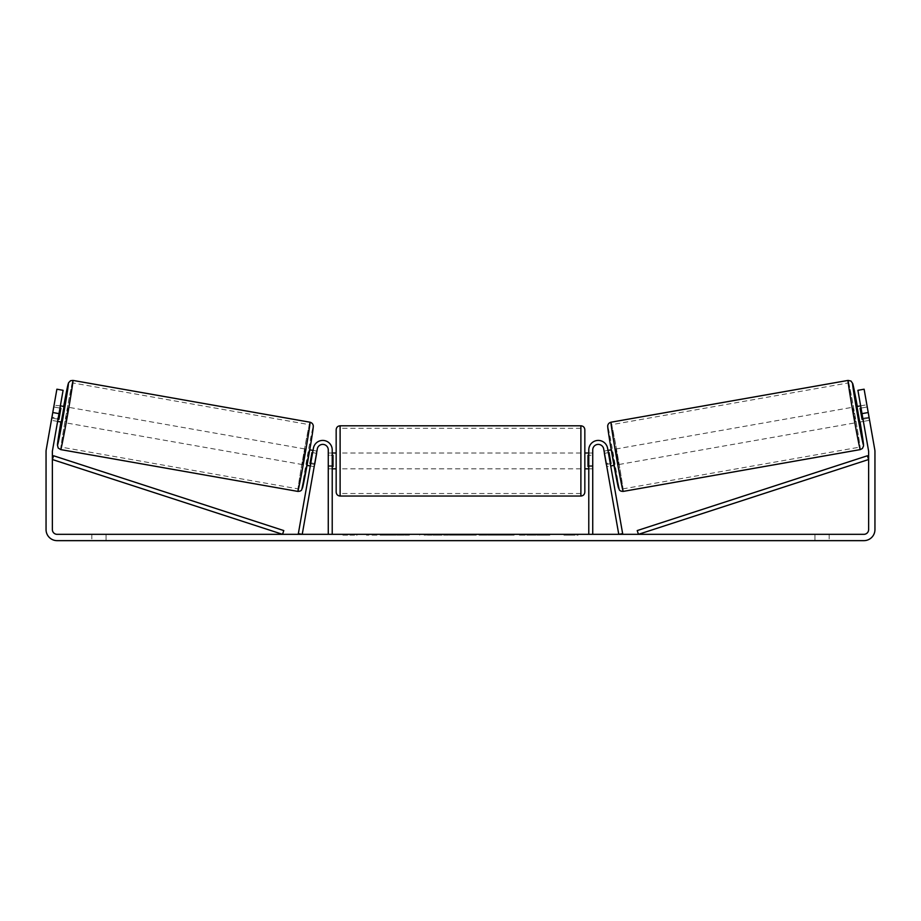 <?xml version="1.0" encoding="UTF-8"?>
<svg xmlns="http://www.w3.org/2000/svg" width="921" height="921" viewBox="0 0 921 921"><rect width="100%" height="100%" fill="white"/><g stroke="black" fill="none" stroke-linecap="round" stroke-linejoin="round"><path stroke-width="0.69" stroke-dasharray="4.61 3.45" d="M606.271 463.528L606.824 466.636L610.715 465.957L610.163 462.849L610.715 465.957L606.824 466.636L606.271 463.528L610.163 462.849L607.584 448.216L610.163 462.849L606.271 463.528L603.692 448.907A5.526 5.526 0 0 0 592.733 449.862A5.526 5.526 0 0 1 603.692 448.907L606.271 463.528M622.654 533.65L607.584 448.216A9.475 9.475 0 0 0 588.784 449.862A9.475 9.475 0 0 1 607.584 448.216A9.475 9.475 0 0 0 588.784 449.862L588.784 534.33L592.733 534.33L592.733 449.862A5.526 5.526 0 0 1 603.692 448.907L618.762 534.33L622.654 533.65M588.784 534.33L592.733 534.33M588.784 449.862L588.784 468.812L588.784 449.862M592.733 465.646L588.784 465.646L592.733 465.646M856.691 406.552L859.443 422.094L869.539 420.31L866.937 405.252M860.64 405.85L866.799 404.768M869.263 418.076L862.263 419.308L860.306 408.199L867.306 406.967M862.989 419.182L869.033 418.111M867.075 407.013L861.031 408.072M614.595 465.266L611.855 449.724L614.595 465.266L613.985 465.381M607.975 450.404L604.084 451.094L604.59 453.293L609.253 452.464L611.21 463.574L606.548 464.391L606.824 466.636M611.245 449.828L611.855 449.724M604.475 453.316L608.367 452.625M610.324 463.735L606.432 464.414M606.548 464.391L604.59 453.293M860.306 408.199L862.263 419.308M609.253 452.464L611.21 463.574M610.98 463.608L609.023 452.51M618.486 464.587L615.746 449.034L618.486 464.587L855.551 422.785L852.811 407.232L855.551 422.785M615.746 449.034L852.811 407.232M848.517 382.894A32.603 0.679 -100 0 1 854.849 414.887A32.603 0.679 -100 0 1 859.846 447.111A32.603 0.679 -100 0 1 853.514 415.129A32.603 0.679 -100 0 1 848.517 382.894L611.452 424.696A32.603 0.679 -100 0 1 617.772 456.689A32.603 0.679 -100 0 1 622.769 488.913A32.603 0.679 -100 0 1 616.448 456.931A32.603 0.679 -100 0 1 611.452 424.696M622.769 488.913L859.846 447.111M393.083 535.124L366.454 535.124L393.083 535.124M393.083 534.33L366.454 534.33L393.083 534.33M51.403 420.31L51.956 417.19L51.403 420.31L57.62 421.404L63.1 390.308L56.883 389.203L52.773 412.527L58.99 413.633L52.439 450.806A4.732 4.732 0 0 0 52.37 451.624L52.37 529.598A4.732 4.732 0 0 0 57.102 534.33L863.898 534.33A4.732 4.732 0 0 0 868.63 529.598L868.63 451.624A4.732 4.732 0 0 0 868.561 450.806L862.01 413.633L868.227 412.527L864.117 389.203L869.044 417.19L864.117 389.203L857.9 390.308L864.117 389.203L857.9 390.308L862.01 413.633M537.473 534.33L549.837 534.33L537.473 534.33L537.473 535.124L549.434 535.124L549.434 534.33M549.434 535.124L519.432 535.124L519.432 534.33L528.182 534.33L519.432 534.33L519.432 535.124L528.182 535.124L528.182 534.33L528.182 535.124L531.382 535.124L531.382 534.33M472.738 534.33L449.241 534.33L484.342 534.33L472.738 534.33L472.738 535.124L460.5 535.124L460.5 534.33M106.042 534.33L91.835 534.33L106.042 534.33L106.042 540.65L91.835 540.65L106.042 540.65L106.042 534.33M814.958 534.33L829.165 534.33L814.958 534.33L814.958 540.65L829.165 540.65L814.958 540.65L814.958 534.33M578.123 534.33L563.917 534.33L578.123 534.33L578.123 535.124L571.02 535.124L571.02 534.33M347.608 534.33L357.083 534.33L347.608 534.33L347.608 535.124L347.608 534.33M450.841 534.33L424.178 534.33L450.841 534.33L450.841 535.124L432.928 535.124L432.928 534.33L442.08 534.33L424.178 535.124L424.178 534.33L424.178 535.124L450.841 535.124L450.841 534.33M514.344 534.33L484.078 534.33L514.344 534.33L514.344 535.124L484.078 535.124L484.078 534.33L484.078 535.124L514.114 535.124L514.114 534.33M829.165 534.33L829.165 540.65L829.165 534.33M52.773 412.527L46.223 449.701A11.052 11.052 0 0 0 46.05 451.624L46.05 529.598A11.052 11.052 0 0 0 57.102 540.65L863.898 540.65A11.052 11.052 0 0 0 874.95 529.598L874.95 451.624A11.052 11.052 0 0 0 874.777 449.701L868.227 412.527M869.044 417.19L869.597 420.31L869.044 417.19L862.827 418.295L857.9 390.308L862.827 418.295L869.044 417.19M869.597 420.31L863.38 421.404L862.827 418.295M58.99 413.633L63.1 390.308L58.173 418.295L51.956 417.19L56.883 389.203L51.956 417.19L58.173 418.295M63.1 390.308L56.883 389.203L63.1 390.308M91.835 534.33L91.835 540.65L91.835 534.33M409.396 535.124L380.281 535.124L409.396 535.124L409.396 534.33L380.281 534.33L409.396 534.33M408.36 535.124L408.36 534.33L408.36 535.124M405.551 535.124L405.551 534.33M380.281 535.124L380.281 534.33L380.281 535.124M389.053 535.124L389.053 534.33L399.541 534.33L389.053 534.33L389.053 535.124L389.053 534.33L389.053 535.124L399.541 535.124L399.541 534.33L399.541 535.124L389.053 535.124M392.899 535.124L392.899 534.33M399.265 535.124L399.265 534.33M401.844 535.124L401.844 534.33M571.02 535.124L563.917 535.124L563.917 534.33M563.917 535.124L568.648 535.124L568.648 534.33L568.648 535.124L573.392 535.124L573.392 534.33L573.392 535.124L578.123 535.124M342.877 534.33L342.877 535.124L352.352 535.124L352.352 534.33L352.352 535.124L357.083 535.124L357.083 534.33M342.877 535.124L349.98 535.124L349.98 534.33M349.98 535.124L357.083 535.124M460.5 535.124L458.278 535.124L458.278 534.33M458.278 535.124L449.241 535.124L449.241 534.33M449.241 535.124L462.607 535.124L462.607 534.33M462.607 535.124L470.988 535.124L470.988 534.33M470.988 535.124L484.342 535.124L484.342 534.33M484.342 535.124L475.017 535.124L475.017 534.33M475.017 535.124L472.738 535.124M463.182 535.124L470.228 535.124L463.182 535.124L463.182 534.33L470.228 534.33L463.182 534.33M470.228 535.124L470.228 534.33M466.728 535.124L466.728 534.33M442.08 535.124L432.928 535.124L442.08 535.124L442.08 534.33L442.08 535.124M432.928 535.124L432.928 534.33L432.928 535.124M531.382 535.124L549.837 535.124L549.837 534.33M549.837 535.124L537.473 535.124M539.326 535.124L539.326 534.33M528.182 535.124L528.182 534.33L528.182 535.124M539.061 535.124L539.061 534.33M514.114 535.124L507.529 535.124L507.529 534.33M507.529 535.124L493.092 535.124L493.092 534.33L493.092 535.124L507.759 535.124L507.759 534.33M507.759 535.124L514.344 535.124M314.176 466.636L314.729 463.528L310.838 462.849L313.416 448.216L310.285 465.957L310.838 462.849L314.729 463.528L317.308 448.907A5.526 5.526 0 0 1 328.267 449.862A5.526 5.526 0 0 0 317.308 448.907L314.176 466.636L310.285 465.957L314.176 466.636L314.452 464.391L309.79 463.574L311.747 452.464L316.41 453.293L316.916 451.094L313.025 450.404M298.346 533.65L313.416 448.216A9.475 9.475 0 0 1 332.216 449.862A9.475 9.475 0 0 0 313.416 448.216A9.475 9.475 0 0 1 332.216 449.862L332.216 534.33L328.267 534.33L328.267 449.862A5.526 5.526 0 0 0 317.308 448.907L302.238 534.33L298.346 533.65M328.267 465.646L328.267 468.812L328.267 465.646L332.216 465.646L332.216 449.862L332.216 468.812L332.216 465.646L328.267 465.646M332.216 534.33L328.267 534.33M336.165 429.727L336.165 492.102M584.835 492.102L584.835 429.727M584.835 460.914L584.835 453.017L584.835 460.914M588.784 466.556L592.733 466.556L592.733 453.017L592.733 468.812L592.733 466.556L587.989 466.556L587.989 455.273L587.989 466.556L587.989 455.273L592.733 455.273L588.784 455.273M336.165 460.914L336.165 453.017L336.165 460.914M332.216 466.556L328.267 466.556L333.011 466.556L333.011 455.273L333.011 466.556L333.011 455.273L328.267 455.273L328.267 453.017L328.267 455.273L332.216 455.273M328.267 466.556L328.267 455.273L328.267 466.556M580.886 425.79L580.886 496.039M340.114 496.039L340.114 425.79M64.309 406.552L61.557 422.094M60.36 405.85L54.063 405.252M58.011 419.182L51.967 418.111L54.201 404.768M53.925 407.013L59.969 408.072M57.62 421.404L51.461 420.31L51.967 418.111M51.737 418.076L58.737 419.308L60.694 408.199L53.694 406.967M306.405 465.266L309.145 449.724L306.405 465.266L307.015 465.381M309.755 449.828L309.145 449.724M310.676 463.735L314.568 464.414M316.525 453.316L312.633 452.625M314.452 464.391L316.41 453.293M60.694 408.199L58.737 419.308M311.747 452.464L309.79 463.574M310.02 463.608L311.977 452.51M305.254 449.034L302.514 464.587L305.254 449.034L68.189 407.232L65.449 422.785L68.189 407.232M302.514 464.587L65.449 422.785M72.483 382.894A32.603 0.679 -80 0 0 66.151 414.887A32.603 0.679 -80 0 0 61.154 447.111A32.603 0.679 -80 0 0 67.486 415.129A32.603 0.679 -80 0 0 72.483 382.894L309.548 424.696A32.603 0.679 -80 0 0 303.228 456.689A32.603 0.679 -80 0 0 298.231 488.913L61.154 447.111M298.231 488.913A32.603 0.679 -80 0 0 304.552 456.931A32.603 0.679 -80 0 0 309.548 424.696M52.37 459.521L282.563 534.33L283.783 530.577L53.591 455.768L52.37 459.521M868.63 459.521L638.437 534.33L637.217 530.577L867.409 455.768L868.63 459.521M860.283 449.598A35.125 0.725 80 0 0 854.895 414.876A35.125 0.725 80 0 0 848.08 380.408M857.313 406.437A31.187 0.645 -100 0 1 860.053 421.991L857.313 406.437M611.014 422.209A35.125 0.725 -100 0 1 617.83 456.678A35.125 0.725 -100 0 1 623.218 491.4M618.636 488.199A31.187 0.645 80 0 0 613.858 457.38A31.187 0.645 80 0 0 607.814 426.78M395.247 535.124L395.247 534.33M437.256 535.124L437.256 534.33M437.705 535.124L437.705 534.33M437.038 535.124L437.038 534.33M437.072 535.124L437.072 534.33M500.356 535.124L500.356 534.33M500.725 535.124L500.725 534.33M500.633 535.124L500.633 534.33L500.633 535.124M394.844 535.124L394.844 534.33L394.798 535.124M63.687 406.437A31.187 0.645 -80 0 0 60.947 421.991L63.687 406.437M309.986 422.209A35.125 0.725 -80 0 0 303.17 456.678A35.125 0.725 -80 0 0 297.782 491.4M60.717 449.598A35.125 0.725 100 0 1 66.105 414.876A35.125 0.725 100 0 1 72.92 380.408M302.364 488.199A31.187 0.645 100 0 1 307.142 457.38A31.187 0.645 100 0 1 313.186 426.78M592.733 468.812L588.784 468.812L592.733 468.812M366.454 535.124L366.454 534.33M419.7 535.124L419.7 534.33M332.216 468.812L328.267 468.812L332.216 468.812M588.784 453.017L592.733 453.017M332.216 453.017L328.267 453.017M580.886 453.017L340.114 453.017M580.886 468.812L340.114 468.812M580.886 493.518L340.114 493.518M580.886 428.311L340.114 428.311"/><path stroke-width="1.38" d="M592.733 534.33L592.733 449.862A5.526 5.526 0 0 1 603.692 448.907L618.762 534.33L622.654 533.65L607.584 448.216A9.475 9.475 0 0 0 588.784 449.862L588.784 534.33M860.283 449.598L623.218 491.4A35.125 0.725 -100 0 1 616.391 456.931A35.125 0.725 -100 0 1 611.014 422.209L848.08 380.408A35.125 0.725 80 0 0 853.468 415.129A35.125 0.725 80 0 0 860.283 449.598L862.401 448.492L863.564 445.902L860.053 421.991A31.187 0.645 -100 0 1 863.484 445.027A31.187 0.645 -100 0 1 857.428 414.438A31.187 0.645 -100 0 1 852.65 383.608A31.187 0.645 -100 0 1 857.313 406.437L852.719 383.562L851.016 381.052L848.08 380.408M859.443 422.094L856.691 406.552L860.64 405.85M866.937 405.252L869.516 419.815M861.031 408.072L860.087 408.245L862.044 419.343L862.989 419.182M607.975 450.404L611.245 449.828M610.715 465.957L613.985 465.381M604.475 453.316L604.084 451.094M608.367 452.625L609.023 452.51L610.98 463.608L610.324 463.735M606.432 464.414L606.824 466.636M604.36 453.328L606.317 464.437M862.044 419.343L860.087 408.245M58.99 413.633L52.773 412.527L56.883 389.203L63.1 390.308L52.439 450.806A4.732 4.732 0 0 0 52.37 451.624L52.37 529.598A4.732 4.732 0 0 0 57.102 534.33L863.898 534.33A4.732 4.732 0 0 0 868.63 529.598L868.63 451.624A4.732 4.732 0 0 0 868.561 450.806L857.9 390.308L864.117 389.203L868.227 412.527L862.01 413.633M52.773 412.527L46.223 449.701A11.052 11.052 0 0 0 46.05 451.624L46.05 529.598A11.052 11.052 0 0 0 57.102 540.65L863.898 540.65A11.052 11.052 0 0 0 874.95 529.598L874.95 451.624A11.052 11.052 0 0 0 874.777 449.701L868.227 412.527M862.827 418.295L863.38 421.404M58.173 418.295L57.62 421.404L61.557 422.094L63.1 414.346L64.309 406.552L60.36 405.85M328.267 534.33L328.267 449.862A5.526 5.526 0 0 0 317.308 448.907L302.238 534.33L298.346 533.65L313.416 448.216A9.475 9.475 0 0 1 332.216 449.862L332.216 534.33M336.165 460.914L336.165 429.727C336.395 427.332 337.719 426.02 340.114 425.79L340.114 496.039C337.719 495.809 336.395 494.496 336.165 492.102L336.165 460.914M580.886 425.79C583.281 426.02 584.605 427.332 584.835 429.727L584.835 492.102C584.605 494.496 583.281 495.809 580.886 496.039L580.886 425.79L340.114 425.79M588.784 466.556L587.989 466.556L587.989 455.273L588.784 455.273M332.216 455.273L333.011 455.273L333.011 466.556L332.216 466.556M309.986 422.209L72.92 380.408A35.125 0.725 100 0 1 67.532 415.129A35.125 0.725 100 0 1 60.717 449.598L297.782 491.4A35.125 0.725 -80 0 0 304.609 456.931A35.125 0.725 -80 0 0 309.986 422.209C311.805 422.727 312.887 423.833 313.221 425.525C313.819 425.629 311.171 441.93 308.374 457.806L301.766 489.707C301.179 490.824 299.855 491.377 297.782 491.4M59.969 408.072L60.913 408.245L58.956 419.343L58.011 419.182M54.063 405.252L51.484 419.815M316.525 453.316L316.916 451.094M313.025 450.404L309.755 449.828M310.285 465.957L307.015 465.381M314.176 466.636L314.568 464.414M312.633 452.625L311.977 452.51L310.02 463.608L310.676 463.735M316.64 453.328L314.683 464.437M58.956 419.343L60.913 408.245M52.37 459.521L282.563 534.33L283.783 530.577L53.591 455.768L52.37 459.521M868.63 459.521L638.437 534.33L637.217 530.577L867.409 455.768L868.63 459.521M607.814 426.78A31.187 0.645 80 0 0 612.592 457.61A31.187 0.645 80 0 0 618.636 488.199M60.717 449.598L58.173 447.997L57.436 445.05L60.947 421.991A31.187 0.645 -80 0 0 57.516 445.027A31.187 0.645 -80 0 0 63.572 414.438A31.187 0.645 -80 0 0 68.35 383.608A31.187 0.645 -80 0 0 63.687 406.437L68.568 382.756L70.549 380.73L72.92 380.408M313.186 426.78A31.187 0.645 100 0 1 308.408 457.61A31.187 0.645 100 0 1 302.364 488.199M623.218 491.4C621.145 491.377 619.821 490.824 619.234 489.707L612.626 457.806C609.829 441.93 607.181 425.629 607.779 425.525C608.113 423.833 609.195 422.727 611.014 422.209M584.835 453.017L588.784 453.017M588.784 468.812L584.835 468.812M580.886 496.039L340.114 496.039M336.165 453.017L332.216 453.017M336.165 468.812L332.216 468.812"/></g></svg>
